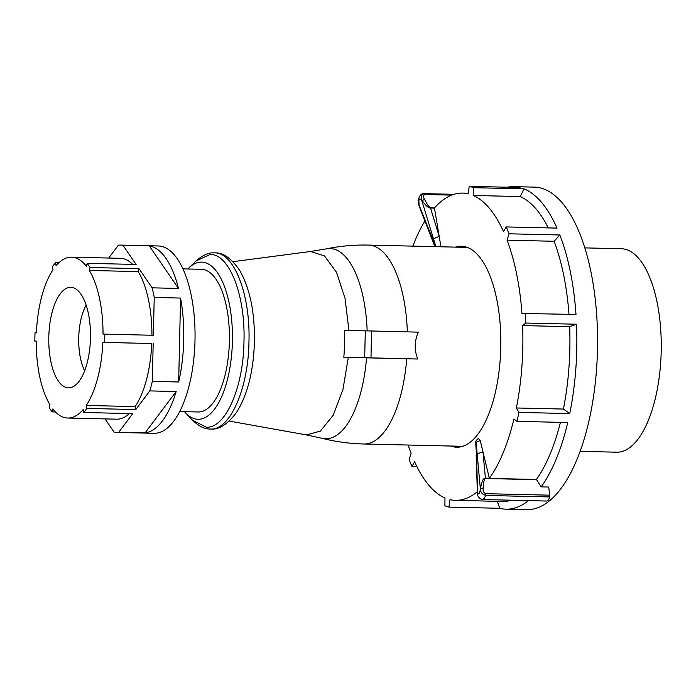 <?xml version="1.0" encoding="UTF-8"?>
<svg xmlns="http://www.w3.org/2000/svg" width="696" height="696" viewBox="0 0 696 696"><rect width="100%" height="100%" fill="white"/><g stroke="black" fill="none" stroke-linecap="round" stroke-linejoin="round"><path stroke-width="1.04" d="M84.625 370.803A41.569 17.243 91.3 0 1 79.161 330.6A41.569 17.243 91.3 0 1 86.165 305.144M49.312 328.39A50.26 20.845 -88.7 0 0 71.305 387.437A50.26 20.845 -88.7 0 0 89.941 346.817A50.26 20.845 -88.7 0 0 73.637 287.892A50.26 20.845 -88.7 0 0 49.312 328.39M108.724 258.042L118.372 245.201A93.69 38.854 91.3 0 1 120.739 245.079A93.69 38.854 91.3 0 1 122.957 245.288L149.301 245.905A93.69 38.854 91.3 0 1 178.489 288.449L152.146 287.831L138.991 268.656L90.071 267.508L89.297 270.448A80.449 33.364 91.3 0 1 103.034 334.106L104.444 334.132L104.261 342.406L102.843 342.38A80.449 33.364 -88.7 0 1 86.234 405.446L135.154 406.595L135.79 409.561L149.805 390.908L176.149 391.526L145.055 432.912L118.711 432.294A93.69 38.854 91.3 0 1 116.345 432.407A93.69 38.854 91.3 0 1 114.127 432.207L105 418.905M90.071 267.508L87.191 263.314L86.417 266.264A80.449 33.364 -88.7 0 0 71.505 257.172A80.449 33.364 -88.7 0 0 56.08 265.681L55.436 262.705L52.374 266.785L53.009 269.752A80.449 33.364 -88.7 0 0 37.105 322.857A80.449 33.364 -88.7 0 0 36.401 332.827L34.991 332.801L34.8 341.066L36.218 341.092A80.449 33.364 -88.7 0 0 49.947 404.75L49.172 407.691L52.052 411.884L52.826 408.944A80.449 33.364 -88.7 0 0 67.738 418.035A80.449 33.364 -88.7 0 0 83.172 409.526L83.807 412.493L86.878 408.413L86.234 405.446M118.711 432.294L132.727 413.642L83.807 412.493M135.79 409.561L86.878 408.413M104.261 342.406L151.763 343.519A80.449 33.364 91.3 0 1 135.154 406.595M151.763 343.519L102.843 342.38M153.181 343.546L152.32 381.373A93.69 38.854 91.3 0 1 149.805 390.908M104.444 334.132L153.364 335.281L154.225 297.453L180.56 298.071L178.663 381.991L152.32 381.373M180.56 298.071A93.69 38.854 91.3 0 1 182.752 356.535A93.69 38.854 91.3 0 1 178.663 381.991M116.345 432.407L153.981 433.295A93.69 38.854 -88.7 0 0 194.036 356.804A93.69 38.854 -88.7 0 0 158.366 245.966L120.739 245.079M152.146 287.831A93.69 38.854 91.3 0 1 154.225 297.453M129.343 413.563A80.449 33.364 91.3 0 1 116.658 419.175L67.738 418.035M71.505 257.172L120.425 258.312A80.449 33.364 91.3 0 1 132.701 264.384M87.191 263.314L136.111 264.463L122.957 245.288M149.301 245.905L178.489 288.449M138.991 268.656L138.217 271.597A80.449 33.364 91.3 0 1 151.946 335.246M138.217 271.597L89.297 270.448M58.821 262.784L55.436 262.705M36.218 341.101L34.8 341.066M55.462 411.962L52.052 411.884M179.672 411.553L198.151 411.98A71.349 29.589 -88.7 0 0 228.662 353.725A71.349 29.589 -88.7 0 0 201.492 269.317L183.013 268.882M184.484 411.667A78.596 32.59 -88.7 0 0 185.51 412.798A78.596 32.59 -88.7 0 0 232.412 341.275A78.596 32.59 -88.7 0 0 188.903 267.908A78.596 32.59 -88.7 0 0 187.824 268.995M210.122 254.484C229.288 253.666 245.523 295.391 243.974 341.536C243.426 387.689 225.313 428.762 206.207 427.205L192.435 420.14C198.804 426.309 204.789 429.267 210.366 429.023L210.427 429.023C229.924 430.615 248.394 388.725 248.959 341.649C250.525 294.591 233.969 252.022 214.429 252.865L214.403 252.865C208.826 252.404 202.745 255.084 196.159 260.896L210.122 254.484M176.149 391.526A93.69 38.854 91.3 0 1 145.055 432.912M364.695 357.709L365.304 330.835L344.424 330.435A91.272 37.854 91.3 0 1 344.529 343.876A91.272 37.854 91.3 0 1 343.815 357.309L370.985 357.857L371.594 330.983L418.34 332.149C414.39 341.031 414.19 349.992 417.731 359.023L370.985 357.857M365.304 330.835L371.594 330.983M462.718 446.31L363.843 443.996A99.484 41.255 -88.7 0 0 363.921 443.996A99.484 41.255 -88.7 0 0 406.734 358.771L417.731 359.023M406.734 358.771L366.557 357.84A95.161 39.463 91.3 0 1 321.865 438.262C335.629 441.751 349.618 443.656 363.843 443.996M229.288 421.089L306.31 434.904L320.412 431.094L333.219 415.234L342.954 389.49L348.305 357.413L343.815 357.309M348.305 357.413L366.557 357.84M616.56 452.191A101.755 42.195 -88.7 0 0 616.63 452.191A101.755 42.195 -88.7 0 0 616.7 452.191A101.755 42.195 -88.7 0 0 661.2 351.367A101.755 42.195 -88.7 0 0 621.398 248.742A101.755 42.195 -88.7 0 0 621.319 248.733M507.271 187.224A161.324 66.894 91.3 0 1 513.665 186.632L534.363 187.12A161.324 66.894 91.3 0 1 596.307 309.859A161.324 66.894 91.3 0 1 559.453 490.523A161.324 66.894 91.3 0 1 526.802 509.672L506.114 509.185A161.324 66.894 91.3 0 1 499.745 508.298L448.946 507.114L450.016 499.65A153.668 63.727 91.3 0 0 455.488 500.346L502.529 501.451A153.668 63.727 -88.7 0 0 511.264 500.215M528.455 500.615A161.324 66.894 91.3 0 1 506.114 509.185M416.921 466.642L411.962 466.52L414.625 461.796A153.668 63.727 91.3 0 0 444.988 497.979L444.892 505.766A161.324 66.894 -88.7 0 0 448.946 507.114M408.204 445.04A153.668 63.727 91.3 0 0 411.101 453.261L409.126 459.647A161.324 66.894 -88.7 0 0 411.962 466.52M455.454 247.124A100.511 41.682 91.3 0 1 461.439 246.236A100.511 41.682 91.3 0 1 500.041 322.709A100.511 41.682 91.3 0 1 477.073 435.278A100.511 41.682 91.3 0 1 456.733 447.206A100.511 41.682 91.3 0 1 450.799 446.032M518.929 412.397L516.354 407.969L563.395 409.065A11909.63 6074.784 17 0 0 569.728 413.581L518.929 412.397A161.324 66.894 91.3 0 1 516.963 421.341L567.762 422.524A161.324 66.894 91.3 0 1 541.166 486.869L548.692 487.043L549.779 495.178A2.071 0.861 91.3 0 1 549.683 496.935A8.274 3.428 91.3 0 1 548.283 500.059A8.274 3.428 91.3 0 1 546.612 501.042A8.274 3.428 91.3 0 1 546.447 501.024M434.861 246.645L432.59 240.694L432.842 239.494L435.557 246.662M435.974 246.671L433.451 238.719L439.202 236.396L440.933 246.784M475.69 443.23L476.525 454.532L475.69 443.221C475.446 441.508 476.316 439.933 478.317 438.497L480.205 440.464L476.02 442.317M480.205 440.464L482.989 451.982L477.134 453.757L476.238 442.047M476.525 454.532L477.56 492.15C478.752 495.474 479.675 494.308 480.344 488.644L480.614 488.314C481.597 481.58 483.189 478.178 485.39 478.108L482.989 451.982L489.34 478.204A2.071 0.861 91.3 0 1 489.375 478.387A153.668 63.727 -88.7 0 0 513.918 419.07L516.963 421.341M418.827 204.92L420.34 209.365L418.052 200.674L418.914 204.694L432.842 239.494M420.34 209.365L432.59 240.694M451.695 195.124L424.978 194.497C423.151 195.228 423.011 196.82 424.569 199.282C427.083 204.433 429.049 207.225 430.45 207.669A2.071 0.861 91.3 0 1 430.528 208.034C428.292 207.939 425.508 205.459 422.168 200.587C420.358 197.046 421.089 194.741 424.351 193.645L453.923 194.341M433.451 238.719L421.88 200.848L424.569 199.282M434.478 208.13L439.202 236.396L430.528 208.034L434.478 208.13A2.071 0.861 -88.7 0 0 434.443 207.939A153.668 63.727 91.3 0 1 462.683 193.096A153.668 63.727 91.3 0 1 468.156 193.792L469.226 186.328A161.324 66.894 91.3 0 1 473.28 187.676L473.193 195.463A153.668 63.727 91.3 0 1 503.547 231.646L506.209 226.922A161.324 66.894 91.3 0 1 509.054 233.795L507.079 240.181A153.668 63.727 91.3 0 1 521.957 313.452L575.992 314.462A161.324 66.894 91.3 0 0 559.854 234.978A11909.63 8944.061 150.1 0 0 554.112 241.277L507.079 240.181M489.375 478.387L536.416 479.492A153.668 63.727 -88.7 0 0 560.419 422.359M522.626 325.589L525.732 323.04L576.532 324.232A11909.63 3638.827 172.9 0 0 569.667 326.685L522.626 325.589A153.668 63.727 91.3 0 1 516.354 407.969M563.395 409.065A153.668 63.727 -88.7 0 0 569.667 326.685M568.98 314.296A153.668 63.727 -88.7 0 0 554.112 241.277M559.854 234.978L509.054 233.795M548.291 227.905A153.668 63.727 -88.7 0 0 520.225 196.568A11909.63 10832.97 87.4 0 1 524.079 188.868A161.324 66.894 91.3 0 1 557.009 228.105L506.209 226.922M520.225 196.568L473.193 195.463M524.079 188.868L473.28 187.676M513.665 186.632A161.324 66.894 91.3 0 1 520.025 187.52L469.226 186.328M424.891 220.997A153.668 63.727 -88.7 0 0 412.858 246.132M477.23 491.811A153.668 63.727 91.3 0 1 455.488 500.346M525.732 323.04A161.324 66.894 -88.7 0 0 525.193 313.27M497.266 501.32A11909.63 10412.595 126.2 0 0 499.745 508.298M476.186 455.306L477.36 492.42C477.082 495.909 478.77 498.275 482.415 499.528L482.572 499.537M477.56 492.15L477.152 490.271M477.308 492.785C477.204 495.839 478.726 498.066 481.867 499.476L481.884 499.476M576.532 324.232A161.324 66.894 91.3 0 1 569.728 413.581M549.683 496.935L485.651 495.439L485.747 493.682L549.779 495.178M546.612 501.042L482.415 499.528L484.181 498.553L485.651 495.439C481.876 494.264 480.197 491.889 480.614 488.314L483.224 488.035C482.737 490.871 483.581 492.751 485.747 493.682M489.34 478.204L485.39 478.108A2.071 0.861 91.3 0 1 485.46 478.491C484.242 478.935 483.494 482.119 483.224 488.035M541.166 486.869A12961.086 11017.228 -131.3 0 1 536.546 479.692L536.416 479.492M424.978 194.497L424.177 193.636C421.489 193.07 419.453 195.411 418.052 200.666L418.052 200.674M348.913 330.513L345.042 298.34L336.507 272.284L324.484 255.928L310.599 251.482L326.302 248.855A95.161 39.463 91.3 0 1 367.166 330.878M407.343 331.879A99.484 41.255 -88.7 0 0 368.506 245.088A99.484 41.255 -88.7 0 0 368.428 245.088M421.88 200.848C419.384 197.499 418.461 198.665 419.096 204.363M480.344 488.644L477.134 453.757M536.546 479.692L485.46 478.491M430.45 207.669L434.6 207.765M188.903 267.908L196.159 260.896M185.51 412.798L192.427 420.149M233.021 261.679L310.599 251.482M467.381 247.411L368.506 245.088C354.281 244.766 340.214 246.019 326.302 248.855M306.31 434.904L321.865 438.262M214.49 252.865C222.955 252.344 231.376 258.225 239.755 270.518C250.021 288.753 254.901 312.608 254.397 342.101C253.492 371.194 247.585 394.554 236.684 412.189C227.601 424.377 218.857 429.989 210.462 429.032L210.366 429.023M621.398 248.742L584.866 247.88M616.63 452.191L580.099 451.339M462.683 193.096L468.234 193.227M424.177 193.636L453.949 194.332"/></g></svg>
